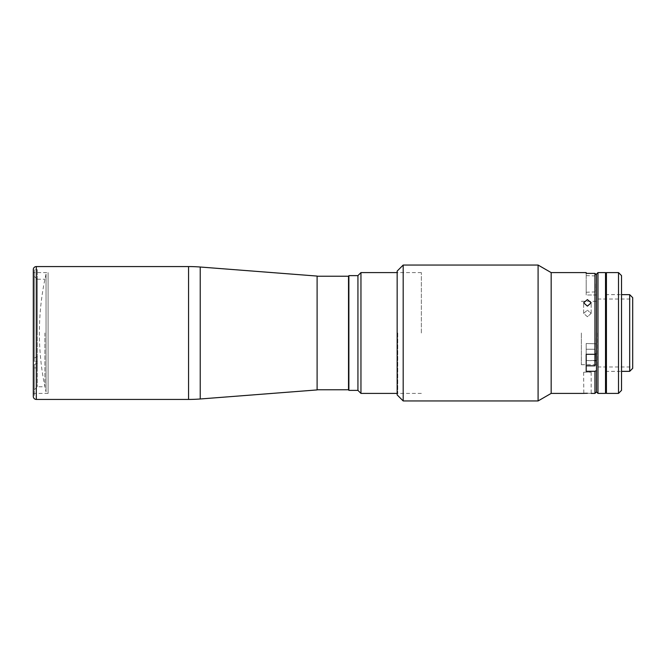 <?xml version="1.0" encoding="UTF-8"?>
<svg xmlns="http://www.w3.org/2000/svg" width="666" height="666" viewBox="0 0 666 666"><rect width="100%" height="100%" fill="white"/><g stroke="black" fill="none" stroke-linecap="round" stroke-linejoin="round"><path stroke-width="0.5" stroke-dasharray="3.33 2.5" d="M46.037 274.109L46.037 391.891A264.236 264.236 0 0 1 46.037 274.109L46.037 391.891M33.3 396.42L33.3 269.58M317.108 389.926L317.108 276.074M317.108 387.962L317.108 278.038L317.108 387.962M48.094 393.398L33.3 393.398L33.3 272.602L48.094 272.602L48.094 393.398L48.094 272.602M37.346 356.543L37.346 386.755L37.346 333L37.346 361.38L34.324 361.38L34.324 358.058L37.346 356.543L34.324 358.058L34.324 276.348L37.346 279.379L37.346 333L37.346 279.379L34.324 276.348L34.324 361.38L34.324 269.697L37.346 269.697L34.324 269.697L34.324 361.38L37.346 361.38L37.346 356.543M44.897 333L44.897 386.755L44.897 333M34.324 276.348L34.324 269.697L34.324 276.348M37.346 279.379L37.346 269.697L37.346 279.379M37.346 363.078L37.346 367.923L34.324 367.923L37.346 367.923L37.346 363.078L34.324 364.593L34.324 367.923C34.324 405.294 34.324 405.294 34.324 367.923L34.324 364.593L37.346 363.078M34.324 364.593L34.324 389.776L34.324 364.593M37.346 367.923L37.346 361.38L37.346 367.923M421.353 333L421.353 272.602L421.353 333M360.955 393.398L360.955 272.602M357.933 275.624L357.933 390.376M348.876 275.624L348.876 390.376M348.876 382.076C348.876 375.482 348.876 375.482 348.876 382.076C348.876 388.669 348.876 388.669 348.876 382.076M348.876 308.466C348.876 301.873 348.876 301.873 348.876 308.466C348.876 315.06 348.876 315.06 348.876 308.466C348.876 301.873 348.876 301.873 348.876 308.466C348.876 315.06 348.876 315.06 348.876 308.466M618.506 272.602L618.506 393.398M606.426 393.398L606.426 272.602M621.528 390.376L621.528 275.624M621.528 333L621.528 296.761L621.528 333M606.426 333L606.426 272.902L606.426 333M597.968 393.398L597.968 272.602M605.519 393.398L605.519 272.602M596.461 274.109L596.461 391.891L596.461 360.814L596.461 370.529L594.954 371.295L586.197 371.295L586.197 343.506L586.197 354.295L594.954 354.295L596.461 353.529L596.461 274.933L596.461 294.364L596.461 274.933L594.954 273.401L595.254 354.145M629.678 371.353L629.678 294.647M632.7 368.331L632.7 297.669M597.668 333L597.668 366.974L597.668 333M581.36 333L581.36 364.71L581.36 333M596.461 333L596.461 372.261L596.461 333M606.127 333L606.127 272.902L606.127 333M605.519 333L605.519 272.902L605.519 333M348.518 276.224L348.518 389.776M317.108 333L317.108 276.224L317.108 333M587.404 316.733L583.624 313.37L587.404 310.19L583.624 313.37L587.404 316.733L591.175 313.37L587.404 310.19L591.175 313.37L587.404 316.733M587.404 299.592L591.175 302.805L587.404 306.127L583.624 302.805L587.404 299.592M551.165 272.602L551.165 393.398M594.954 273.401L586.197 273.401L586.197 272.602M583.624 372.261L583.816 393.39M587.404 372.078C582.534 372.277 582.534 372.277 587.404 372.078C582.534 372.277 582.534 372.277 587.404 372.078C592.274 372.277 592.274 372.277 587.404 372.078C592.274 372.277 592.274 372.277 587.404 372.078M538.086 265.051L538.086 400.949M403.188 265.051L403.188 400.949M397.152 271.095L397.152 394.905M397.752 333L397.752 393.398L397.752 333M587.404 393.281C592.274 393.406 592.274 393.406 587.404 393.281M596.461 360.814C596.461 376.681 596.461 376.681 596.461 360.814L586.197 360.506L586.197 343.506L596.461 343.814L596.461 294.364L596.461 343.814L586.197 343.506L586.197 360.506L595.254 360.506M586.197 357.534C586.197 350.94 586.197 350.94 586.197 357.534C586.197 364.127 586.197 364.127 586.197 357.534C586.197 350.94 586.197 350.94 586.197 357.534C586.197 364.127 586.197 364.127 586.197 357.534L586.197 354.295M596.461 294.364L595.854 294.988L586.197 294.988C586.197 293.331 586.197 293.331 586.197 294.988L586.197 273.401L586.197 294.988L595.854 294.988L596.461 294.364M586.197 283.924C586.197 277.331 586.197 277.331 586.197 283.924C586.197 290.518 586.197 290.518 586.197 283.924L586.197 292.232L586.197 283.924M594.954 371.295L594.954 393.398M595.254 283.924L595.254 291.933L595.254 283.924M595.254 365.542L594.954 349.234L595.254 365.542M36.322 399.434L36.322 266.567M188.553 399.434L188.553 266.567M200.225 398.984L200.225 267.016M594.954 283.924L594.954 292.232L594.954 283.924M34.324 389.776L37.346 386.755L44.897 386.755M37.346 279.245L44.897 279.245M421.353 272.602L397.152 272.602M421.353 393.398L397.152 393.398M605.519 294.647L621.528 294.647M597.668 366.974L632.7 366.974M581.36 364.71L597.668 364.71M581.36 301.29L597.668 301.29M597.668 299.026L632.7 299.026M605.519 371.353L621.528 371.353M583.624 313.37L583.624 302.805L583.624 313.37M397.752 393.398L397.152 394.006M397.752 272.602L397.152 271.994M591.175 372.261L591.175 393.398M591.175 313.37L591.175 302.805L591.175 313.37M586.197 292.232L595.254 291.933M586.197 275.624L595.254 275.924M586.197 365.842L594.954 365.842M586.197 349.234L594.954 349.234L586.197 349.234"/><path stroke-width="1" d="M33.3 269.58A3.022 3.022 0 0 1 36.322 266.567L188.553 266.567A150.991 150.991 0 0 1 200.225 267.016L200.225 398.984A150.991 150.991 0 0 1 188.553 399.434L36.322 399.434A3.022 3.022 0 0 1 33.3 396.42L33.3 269.58M200.225 267.016L317.108 276.074L317.108 389.926L200.225 398.984M33.3 272.602L33.3 393.398M360.955 272.602L360.955 393.398L357.933 390.376L357.933 275.624L360.955 272.602L397.152 272.602M357.933 390.376L348.876 390.376L348.876 275.624L357.933 275.624M618.506 333L618.506 272.602L606.426 272.602L606.426 393.398L618.506 393.398L618.506 333M618.506 272.602L621.528 275.624L621.528 390.376L618.506 393.398M597.968 272.602L597.968 393.398L605.519 393.398L605.519 272.602L597.968 272.602L596.461 274.109L596.461 333L596.461 274.933L594.954 273.401L594.954 354.295L586.197 354.295L586.197 371.295L594.954 371.295L596.461 370.529L596.461 391.891L596.461 333L596.461 353.529L594.954 354.295L594.954 365.842L595.254 354.145M629.678 294.647L629.678 371.353L632.7 368.331L632.7 297.669L629.678 294.647L621.528 294.647M606.426 272.902L606.127 393.098L605.519 393.098M605.519 272.902L606.127 272.902L606.426 393.098M317.108 389.776L348.518 389.776L348.518 276.224L317.108 276.224M587.404 299.592L583.624 302.805L587.404 306.127L591.175 302.805L587.404 299.592M583.624 393.398L551.165 393.398L551.165 272.602L538.086 265.051L403.188 265.051L403.188 400.949L397.152 394.905L397.152 271.095L403.188 265.051M551.165 272.602L586.197 272.602L586.197 273.401L594.954 273.401M587.404 393.281C582.534 393.406 582.534 393.406 587.404 393.281C592.274 393.406 592.274 393.406 587.404 393.281L584.773 393.34M583.816 393.39L584.731 393.34M551.165 393.398L538.086 400.949L538.086 265.051M597.968 393.398L596.461 391.891L594.954 393.398L594.954 371.295M596.461 360.814L595.254 360.506M586.197 354.295L586.197 357.534M188.553 266.567L188.553 399.434M36.322 266.567L36.322 399.434M397.152 393.398L360.955 393.398M621.528 371.353L629.678 371.353M538.086 400.949L403.188 400.949M594.954 393.398L591.175 393.398M586.197 365.842L594.954 365.842"/></g></svg>
